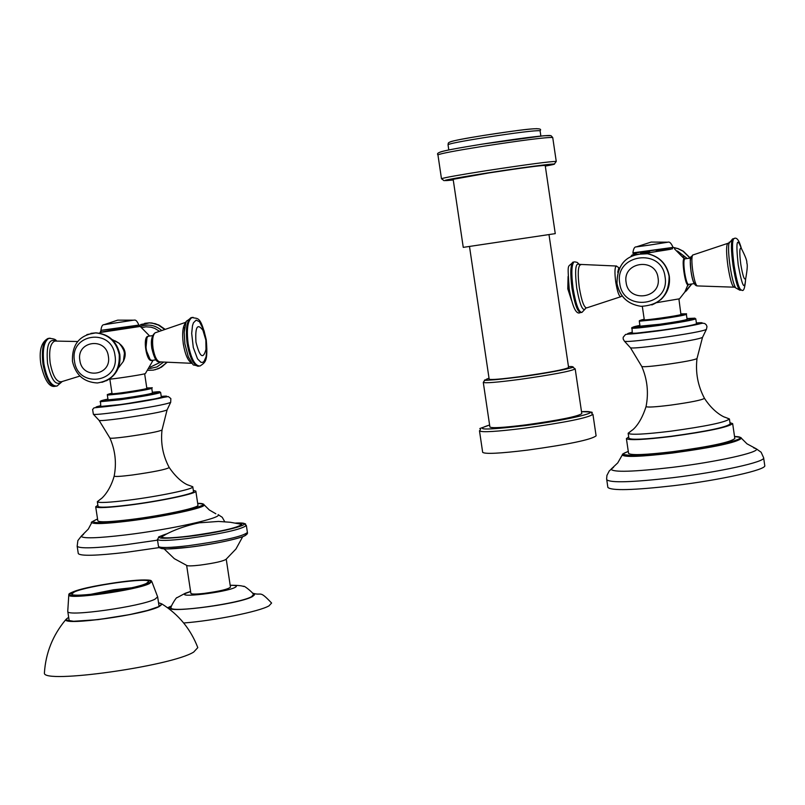 <?xml version="1.0" encoding="UTF-8"?>
<svg xmlns="http://www.w3.org/2000/svg" width="805" height="805" viewBox="0 0 805 805"><rect width="100%" height="100%" fill="white"/><g stroke="black" fill="none" stroke-linecap="round" stroke-linejoin="round"><path stroke-width="1.21" d="M237.888 523.502L241.762 524.347C237.757 527.838 220.007 531.783 188.491 536.17C171.767 538.122 162.761 538.384 161.483 536.955C179.374 525.504 206.774 521.378 200.304 522.747L218.497 521.439L230.22 522.254L241.762 524.347M165.468 534.651L161.483 536.955M164.14 548.899L174.293 558.65L186.659 565.382C187.545 566.126 192.003 566.046 200.022 565.13C215.177 563.047 223.911 561.055 226.235 559.133L235.966 548.98L242.718 536.663M226.235 559.143L230.461 587.117C228.439 589.19 219.715 591.273 204.299 593.376C196.078 594.281 191.61 594.291 190.886 593.406L186.639 565.382M253.444 594.533L251.583 596.666C240.081 603.549 169.714 613.249 171.073 607.785C169.644 608.258 176.627 596.314 177.13 597.632L185.291 593.245L190.594 591.464M183.691 622.99C214.11 620.705 259.441 611.548 269.001 605.853L271.607 603.036C258.566 589.341 262.531 596.334 252.589 593.134M488.877 172.934C522.073 167.873 540.849 165.377 545.206 165.448L555.259 233.631L463.257 247.366L453.155 179.314L488.877 172.934M469.496 246.501L489.168 379.185C490.708 380 501.133 379.135 520.443 376.619C549.091 372.534 565.14 369.515 568.602 367.533L549 234.637M483.282 382.375C485.043 383.331 497.098 382.355 519.436 379.437C552.622 374.717 571.208 371.206 575.193 368.891L581.794 413.619C577.879 416.457 559.334 420.19 526.158 424.839C503.809 427.616 491.724 428.341 489.903 427.012L483.282 382.375L485.033 379.92C481.289 380.976 492.811 379.99 519.587 376.951C490.315 380.654 480.122 381.087 489.038 378.249M479.478 430.816L482.668 452.329C484.922 454.211 499.845 453.477 527.436 450.136C568.461 444.451 591.353 439.681 596.103 435.837L592.933 414.334C588.143 417.865 565.221 422.494 524.186 428.23C496.605 431.651 481.702 432.537 479.478 430.876C483.513 426.479 472.907 431.168 489.601 425.02C473.088 430.101 484.67 430.323 524.337 425.694C570.353 419.868 608.62 410.309 581.502 411.667C599.413 412.23 588.415 412.301 592.933 414.334M131.406 587.811L113.596 589.763L90.17 594.432M127.2 588.737L94.457 593.989M146.419 583.404L148.714 581.492C149.086 577.135 87.493 585.778 74.412 591.917L71.756 593.989C71.021 598.437 134.495 589.451 146.419 583.404M161.916 603.961C178.72 614.517 190.674 629.067 197.799 647.612L193.693 652.07C171.344 666.188 42.303 684.25 44.406 673.02C45.684 652.936 52.808 635.155 65.769 619.669C63.736 625.928 144.347 614.658 159.169 606.588L161.916 603.961L158.535 602.744M65.769 619.669L68.656 617.224M44.406 673.02L44.456 672.185M656.749 302.65L679.531 298.806L684.813 292.074L688.054 284.437M687.903 284.396L687.762 284.477C685.337 285.946 681.402 259.079 684.039 259.029L684.3 259.059M636.604 254.108L632.971 253.334L672.93 247.417C669.861 249.912 680.004 247.527 656.186 251.08C677.699 248.131 675.667 248.614 650.058 252.518M684.029 272.311C683.043 264.684 683.103 260.458 684.21 259.653M687.661 283.853C686.423 283.461 685.216 279.617 684.029 272.321M691.012 257.982C690.036 259.361 690.046 263.819 691.032 271.335C692.35 279.365 693.648 283.42 694.946 283.511M678.907 298.987L680.939 314.554C678.535 315.741 643.507 320.722 644.282 319.766L644.282 319.756M644.201 319.253C636.02 321.104 640.951 320.853 658.993 318.498C632.69 321.97 641.172 319.676 639.291 321.215L640.015 326.176L659.708 324.254C676.089 321.909 685.216 320.269 687.098 319.333L686.373 314.373C687.057 312.722 687.933 314.503 658.983 318.498L682.248 314.715L685.538 313.809L681.09 313.9M639.894 325.351C626.21 328.309 632.378 328.118 658.42 324.767L631.965 327.504L632.307 333.079C633.706 333.602 642.652 332.757 659.144 330.543C681.503 327.343 693.96 325.089 696.506 323.771L695.782 318.81L694.313 318.589C690.177 319.827 678.213 321.889 658.42 324.767L691.173 319.374L694.957 318.176L686.977 318.518M630.043 431.893L628.152 433.301C630.436 435.052 644.604 434.358 670.646 431.208C706.025 426.328 725.617 422.263 729.421 418.992L727.348 418.218M729.421 418.992L730.145 423.953C726.352 427.284 706.76 431.379 671.39 436.25C645.338 439.379 631.17 440.043 628.886 438.252L628.152 433.301M628.695 436.964L626.401 438.604C628.786 440.486 643.648 439.792 670.988 436.511C708.118 431.4 728.676 427.093 732.651 423.601L729.964 422.716M732.651 423.601L734.824 438.484C730.88 442.166 710.332 446.554 673.201 451.635C645.862 454.865 630.989 455.459 628.574 453.426L626.401 438.604M613.581 467.262L609.294 470.875L606.94 475.383L606.628 478.814L607.856 487.397C611.367 490.839 633.304 490.265 673.674 485.677C720.626 480.092 767.185 469.657 764.75 465.511L763.623 457.743C766.028 461.768 719.449 472.102 672.517 477.727C632.146 482.356 610.21 483.01 606.718 479.679L606.708 479.569M617.707 272.301L618.643 268.417L619.226 268.327M120.317 344.359C125.339 348.927 126.476 354.321 123.739 360.529M109.349 379.135C112.066 379.266 139.154 375.211 144.357 373.892L145.423 373.5L153.121 360.238M151.561 360.409C146.349 362.139 142.525 336.802 147.929 336.339L148.11 336.309M126.204 328.138L136.528 326.89L113.908 330.442M144.648 373.822L146.852 388.392L145.806 388.775C140.322 390.264 111.462 394.49 112.056 393.715L109.842 379.115M111.986 393.253C104.62 394.893 107.92 394.792 121.917 392.941C98.753 395.889 110.979 393.544 107.347 395.124L108.061 399.823L122.501 398.415C139.899 395.889 149.891 394.088 152.477 393.011L151.763 388.322C153.936 386.45 150.304 389.097 121.907 392.951L146.711 388.896L150.897 387.859L146.792 387.94M107.94 399.069C95.654 401.715 99.629 401.715 119.875 399.089C97.526 401.997 100.756 400.87 100.454 401.132L100.786 406.434L120.458 404.563C144.216 401.121 157.84 398.646 161.352 397.147L160.638 392.458L159.38 392.216C154.56 393.635 141.388 395.919 119.875 399.089C147.567 395.315 173.125 389.932 152.366 392.287M192.777 486.784L193.482 491.453C195.484 493.596 159.521 501.193 129.213 504.936C109.893 507.301 99.508 507.794 98.049 506.425L97.335 501.736C98.784 503.065 109.168 502.551 128.488 500.177C158.796 496.413 194.76 488.866 192.777 486.784L191.077 486.17M97.335 501.736L99.035 500.438M195.826 491.09L197.95 505.127C200.083 507.532 162.369 515.663 130.551 519.537C110.275 521.972 99.377 522.425 97.838 520.875L95.694 506.808C97.214 508.237 108.112 507.714 128.377 505.248C160.195 501.314 197.929 493.334 195.826 491.09L193.321 490.366M95.694 506.808L97.868 505.248M77.139 546.062L78.286 553.588C80.54 556.185 96.62 555.762 126.516 552.29L159.159 547.591M150.122 359.473L145.826 349.219L146.993 337.607M157.418 539.259L157.428 539.42C158.947 541 168.919 540.708 187.324 538.555C222.089 533.725 241.762 529.358 246.35 525.464L247.407 532.477C242.828 536.452 223.166 540.859 188.41 545.689C169.996 547.823 160.024 548.074 158.494 546.454L159.249 547.662L161.574 548.567L166.927 548.97L189.145 547.229C169.191 549.493 159.732 549.513 160.779 547.309M158.494 546.454L157.428 539.42C160.839 535.597 153.705 538.746 167.4 533.624C152.095 538.585 158.847 539.551 187.645 536.533C226.054 531.994 261.645 521.831 235.613 523.069C251.381 523.451 242.949 524.437 246.35 525.464M247.427 532.628C247.91 533.735 246.34 535.073 242.728 536.663C230.834 540.598 213.013 544.12 189.256 547.219C218.165 543.818 251.019 536.1 245.515 534.107M230.2 585.346C236.127 585.255 237.767 585.939 235.11 587.388C225.893 592.47 174.132 598.487 186.368 593.084L190.604 591.554M171.385 606.417C156.16 614.658 238.532 604.706 252.488 596.555L254.501 594.815L252.911 593.627M437.94 154.902C435.555 152.236 442.559 150.616 482.477 144.095L544.089 135.723L550.972 135.653L552.733 137.534C547.289 137.071 523.824 140.02 482.346 146.399C454.563 150.877 439.761 153.715 437.94 154.902L441.482 178.76C443.334 177.804 458.156 175.138 485.948 170.751C527.426 164.421 550.862 161.322 556.255 161.453L554.313 164.089M482.487 144.085C457.643 148.09 443.505 150.766 440.063 152.115M549.785 135.471C541.614 135.542 519.195 138.41 482.527 144.085M545.297 166.102C573.1 161.07 533.645 165.699 486.814 173.045C446.523 179.495 435.334 181.799 453.255 179.978M568.471 366.617C584.511 365.852 553.639 372.443 519.587 376.951C552.24 372.755 578.02 366.557 572.687 367.11L575.193 368.891M540.859 136.025L540.085 130.752C535.677 130.269 516.87 132.594 483.664 137.715C461.376 141.328 449.502 143.652 448.023 144.679L448.808 149.961M483.845 135.411C512.191 131.004 529.911 128.76 537.026 128.669M483.805 135.411C464.616 138.52 453.426 140.674 450.226 141.851M148.442 583.162C132.191 591.142 50.876 600.691 72.42 592.148C89.496 584.279 167.611 574.981 148.442 583.162M150.917 580.938L151.823 581.562L149.368 583.635C136.528 590.186 67.791 599.906 68.787 595.046L67.751 611.317M69.22 620.907L67.781 611.518C66.946 617.002 141.257 606.507 155.013 599.172L157.649 596.857L151.823 581.562L147.577 580.103C134.415 578.755 84.646 586.724 72.39 592.158L68.787 595.046M68.586 620.786L69.109 620.162M158.977 605.672L159.662 606.105M158.565 602.895C162.419 603.529 162.469 604.776 158.716 606.638L147.456 610.482L129.565 614.628L98.15 619.629L73.627 621.279L66.594 620.112L66.493 618.914L68.677 617.385M672.91 247.326L678.162 248.634L683.214 251.17L690.247 258.083M691.767 283.964L684.683 292.296M691.626 283.984L684.753 292.165M690.298 258.083L683.244 251.17L678.182 248.634L672.92 247.387L678.001 248.675L683.043 251.21L690.086 258.113M662.183 250.355L663.109 250.093M668.724 249.349L669.539 249.359M677.458 251.009L687.239 258.526M688.275 284.457C687.973 287.375 686.554 283.33 684.019 272.321C683.053 262.863 683.254 258.395 684.632 258.898C683.646 260.287 683.636 264.734 684.622 272.251C685.941 280.271 687.259 284.326 688.567 284.417L687.601 285.906M684.964 258.848L682.811 256.594M645.459 253.414L671.913 248.886M632.056 255.054L633.827 254.964M632.609 254.782L634.682 254.672M672.93 247.417L632.901 252.851C633.465 248.685 634.582 246.702 636.242 246.904L636.483 246.783M649.394 245.102L636.242 246.904L651.185 242.064L667.969 242.194L649.394 245.102M667.717 242.154L667.969 242.194C669.488 241.53 671.118 243.1 672.859 246.934M693.004 254.923L692.662 255.064C691.576 256.976 691.616 262.339 692.783 271.144C694.313 280.573 695.862 285.503 697.412 285.926L733.818 287.174M735.448 287.566L734.271 287.164C732.248 286.811 730.135 279.848 727.951 266.274C726.261 253.585 726.15 245.998 727.599 243.533L728.052 243.422M729.26 242.114L728.877 243.563C728.233 248.292 728.626 255.779 730.044 266.022C731.775 277.212 733.637 284.487 735.649 287.868L739.966 290.243M733.164 238.793L732.641 238.864C730.91 241.601 731.051 250.526 733.043 265.64C735.659 281.78 738.135 289.961 740.479 290.172L741.033 290.092M734.23 238.632L733.707 238.713C731.987 241.45 732.127 250.375 734.13 265.489C736.736 281.629 739.211 289.81 741.546 290.021C743.599 292.004 744.967 288.21 745.682 278.621M741.325 248.343C736.827 236.439 735.78 241.933 738.195 264.825C742.24 286.691 744.726 291.319 745.651 278.711M741.023 247.99L741.224 248.202C745.45 256.433 747.302 261.343 746.768 262.933C747.664 264.392 747.342 269.454 745.792 278.138C744.514 281.046 742.844 276.437 740.781 264.292C739.342 252.73 739.483 247.366 741.224 248.202L741.556 248.725M639.291 321.215L658.973 319.253C675.355 316.898 684.492 315.278 686.373 314.373M631.583 328.128C632.971 328.611 641.917 327.746 658.41 325.532C680.768 322.322 693.226 320.078 695.782 318.81M632.187 332.254C621.108 335.041 629.782 334.598 658.228 330.915C689.03 326.739 713.924 321.507 696.395 322.956M624.438 341.219C625.847 342.004 637.268 340.978 658.701 338.13C687.732 333.974 703.64 331.056 706.428 329.356L706.991 326.619L706.307 324.858L704.788 323.529L702.795 323.187L671.501 328.993L625.576 334.447L623.191 337.255L623.171 338.996L624.438 341.219M706.287 329.597L702.524 337.335C699.937 338.905 685.961 341.501 660.593 345.114C641.867 347.589 631.814 348.464 630.446 347.75L624.61 341.38M641.766 366.466C642.954 367.1 650.671 366.496 664.92 364.645C684.21 361.918 694.906 359.885 697.009 358.527C695.359 372.544 697.834 385.806 704.456 398.304C702.212 400.025 690.911 402.299 670.575 405.136C655.562 406.998 647.381 407.491 646.043 406.616C648.79 392.81 647.361 379.427 641.766 366.466L630.446 347.75M622.939 454.101L622.245 455.026C624.67 453.497 618.321 455.882 628.272 451.384L624.086 453.205L623.674 454.543L630.255 455.479L650.913 454.503L672.366 452.209C717.245 446.745 755.332 436.954 734.532 436.501C745.913 438.242 738.255 437.286 741.415 438.272L740.801 437.749M763.623 457.743L761.138 452.249L756.338 448.848C760.403 452.259 716.591 462.01 672.034 467.393C633.404 471.851 613.078 472.454 611.055 469.204L617.747 462.895L622.245 455.026C624.71 457.361 641.384 456.717 672.266 453.074C714.226 447.328 737.279 442.398 741.415 438.272L746.99 443.827L756.338 448.848L753.561 447.771M622.044 295.848L620.997 296.622C619.186 296.934 617.435 292.114 615.755 282.152C614.557 272.784 614.708 267.411 616.228 266.012L616.63 266.053M580.727 264.855L580.113 264.875C577.92 267.079 577.648 274.626 579.298 287.516C581.633 301.231 584.148 308.013 586.855 307.842L620.605 296.783M585.96 307.902C583.082 312.672 580.003 306.021 576.712 287.918C574.619 269.363 575.595 261.645 579.65 264.754L577.235 262.4L574.71 261.846M585.839 308.275L581.924 312.41C578.735 312.33 575.796 304.36 573.1 288.492C571.188 273.609 571.49 264.765 573.995 261.947L573.683 261.997M581.21 312.511L580.888 312.561C577.688 312.481 574.75 304.501 572.053 288.633C570.141 273.76 570.443 264.915 572.959 262.098C567.726 268.538 567.294 260.458 569.195 288.975C572.436 306.926 576.098 314.815 580.184 312.662M568.129 277.926L568.873 288.854L571.107 298.806M651.829 304.934C664.457 299.561 670.263 289.951 669.247 276.115C666.802 264.08 659.667 256.624 647.834 253.736L635.719 254.35M616.992 283.632C619.84 296.763 627.87 304.33 641.072 306.323C659.889 305.266 669.227 295.214 669.076 276.165C666.631 264.131 659.486 256.664 647.653 253.786C627.397 253.283 617.173 263.225 616.992 283.601M665.051 276.829C661.78 247.226 614.296 254.179 619.739 283.29C622.899 312.722 670.404 306.121 665.051 276.829M626.119 282.424C622.295 261.897 655.753 257.037 658.047 277.876C661.821 298.494 628.353 303.183 626.119 282.424M114.964 355.327C111.674 327.383 69.24 333.592 74.483 361.103C77.662 388.896 120.116 382.989 114.964 355.327M101.883 382.345C114.682 378.159 120.589 368.891 119.613 354.552C116.604 341.3 108.735 334.065 96.026 332.837L95.654 332.908C79.564 334.91 71.836 344.389 72.47 361.334C75.63 375.019 83.931 382.224 97.345 382.969C112.62 380.574 119.925 371.125 119.251 354.623C116.232 341.38 108.373 334.135 95.654 332.908L86.88 334.588M79.856 360.368C76.173 340.978 106.069 336.631 108.373 356.303C112.016 375.784 82.11 379.97 79.856 360.368M106.371 380.795C116.484 375.271 120.971 366.506 119.834 354.492C116.856 341.28 108.916 334.055 96.026 332.837L90.915 333.361M118.285 368.086L123.447 361.274L124.604 353.948L123.668 349.732L121.797 346.16L119.1 343.222L115.105 340.857M124.02 359.704L124.936 352.61L120.901 344.993M100.152 332.425L140.221 326.438L149.68 336.037M102.255 331.851L137.786 326.498M100.947 330.332L138.742 325.099L113.223 329.185L100.947 330.332C101.38 326.458 102.426 324.576 104.076 324.677L104.288 324.576M133.871 320.128L104.076 324.677L117.651 320.159L134.083 320.169C135.602 319.585 137.132 321.074 138.671 324.636M55.787 341.068L54.68 341.109C50.272 343.322 48.773 350.648 50.192 363.095C52.798 376.257 56.612 382.445 61.633 381.691L79.937 376.056M61.965 381.6C56.129 386.621 51.329 380.584 47.565 363.508C46.066 345.446 48.934 337.969 56.149 341.058M62.206 381.53L57.024 386.058C51.228 386.37 46.861 379.044 43.933 364.071C42.293 349.964 43.933 341.39 48.843 338.362L50.131 338.17M55.907 386.249C50.162 386.289 45.855 378.944 42.997 364.212C41.357 350.095 42.997 341.531 47.918 338.492L49.105 338.301M107.347 395.124L121.776 393.685C139.174 391.15 149.177 389.368 151.763 388.322M100.072 401.735L119.744 399.823C143.491 396.372 157.126 393.917 160.638 392.458M100.675 405.68C90.633 408.135 96.61 407.924 118.607 405.056C148.945 400.95 179.666 394.681 161.242 396.422M118.476 411.959C149.267 407.491 166.675 404.291 170.7 402.349L170.841 398.576L168.336 396.563L118.556 405.066C86.095 408.96 96.298 406.938 92.595 409.343L93.36 414.233C94.185 414.847 102.557 414.092 118.476 411.959M99.085 420.381L109.913 438.051C110.647 438.534 116.312 438.091 126.898 436.702C147.375 433.764 159.088 431.53 162.016 430.001L167.078 409.916C163.405 411.707 148.12 414.545 121.193 418.439C107.286 420.291 99.911 420.935 99.085 420.381L93.481 414.344M192.747 486.723L188.31 485.073C190.644 485.707 180.793 484.419 169.231 467.544C166.122 469.466 153.765 471.961 132.161 475.031C121.012 476.429 115.014 476.802 114.169 476.127C109.108 494.22 98.834 500.549 101.128 498.708L97.325 501.686M92.464 521.63L91.82 522.505C90.17 522.747 92.082 521.58 97.556 519.014C86.849 523.401 97.264 523.793 128.81 520.201C173.145 514.838 219.634 503.296 197.688 503.367C208.404 504.695 200.988 503.92 204.108 504.826L203.786 504.514M83.539 534.399L81.235 536.211L88.319 529.076L91.82 522.505C93.36 524.286 105.586 523.803 128.498 521.056C164.411 516.679 206.865 507.492 204.108 504.826L209.35 509.998L215.851 513.771M157.539 540.155L125.379 544.784C95.483 548.275 79.413 548.758 77.169 546.243L77.864 540.598L81.235 536.211C82.362 538.706 97.264 538.263 125.932 534.882C170.63 529.509 222.995 517.867 218.115 514.606L222.24 517.293L224.726 521.71M151.823 360.429C150.052 361.485 148.04 357.742 145.786 349.219C144.729 342.568 145.574 338.241 148.331 336.228C146.087 337.738 145.383 342.045 146.228 349.169C147.667 356.736 149.72 360.459 152.397 360.338L156.14 359.805M155.828 332.525L155.093 332.837C152.729 335.132 152.044 340.274 153.031 348.263C154.61 356.796 156.925 361.334 159.994 361.888L192.093 363.327M192.033 363.256C188.149 361.365 185.251 354.975 183.319 344.077C181.9 332.596 182.856 325.321 186.176 322.242M184.677 327.363L184.184 332.203L184.878 343.896L188.32 356.877C195.816 368.942 190.866 363.105 198.01 366.285M192.123 317.502L191.027 317.673C186.73 320.652 185.442 329.295 187.152 343.614C189.99 358.688 193.955 366.205 199.046 366.154M188.118 343.483C190.986 358.688 194.981 366.195 200.103 365.983C205.366 362.22 208.103 361.777 206.261 339.77C200.465 315.228 198.01 319.102 191.982 317.532C187.696 320.511 186.408 329.154 188.118 343.483M193.13 317.361L191.027 317.673C183.892 324.395 187.324 316.506 184.184 332.203L184.687 327.313M206.14 339.811L204.098 330.835L199.419 321.648L196.128 320.128L193.442 322.815L192.506 325.602L191.691 333.401L193.291 347.498L197.527 358.839L200.908 362.28L202.518 362.441L203.957 361.546L206.07 356.826L206.845 349.078L206.14 339.811M205.849 340.092L205.989 349.42C203.152 359.674 199.811 357.239 195.967 342.125C195.062 327.061 197.316 323.026 202.749 330.05L203.051 330.684M159.209 331.137L154.731 328.37L151.028 327.172L145.906 326.82L141.911 327.605M150.243 367.14L160.95 361.988M163.405 362.25L156.985 366.919L149.328 368.65M166.534 362.542L162.741 366.144L158.263 368.72L153.312 370.129L148.16 370.31M166.776 362.562L161.473 367.15L155.063 369.777M140.845 324.496L149.197 322.896L152.698 323.238L158.333 325.059L164.27 329.165M144.699 323.328L149.529 322.835L155.315 323.711L159.692 325.522L164.552 329.054M140.422 326.568C147.949 323.761 154.942 324.989 161.403 330.261M230.18 585.245C237.545 585.275 242.033 585.698 243.623 586.503C243.05 584.46 254.35 593.708 253.515 594.674M167.631 607.785L171.546 605.883M552.733 137.554L556.255 161.453M444.119 180.712L441.472 178.74M448.023 144.679C449.281 142.596 441.814 142.113 483.795 135.421C520.05 129.977 544.653 126.204 540.085 130.752M68.375 620.796L67.046 620.112C66.825 625.163 144.799 614.497 158.625 606.658L161.05 604.746L159.823 606.064M159.098 606.417L157.649 596.857M686.162 291.088L691.787 283.964M684.441 258.979L674.479 248.846M634.592 254.692L631.915 255.145L631.09 256.151M649.796 252.025L640.549 253.454M688.567 284.417L694.202 283.622M684.632 258.898L690.559 258.043M741.375 248.423C739.091 239.981 736.535 236.74 733.707 238.713L732.641 238.864L728.877 243.563L728.948 242.969L692.662 255.064C690.68 258.828 689.362 252.529 691.012 271.345C692.3 280.754 694.323 285.604 697.06 285.896M702.524 337.335L697.009 358.527M628.152 433.241L632.136 430.202C629.963 431.571 639.542 427.224 646.043 406.616M704.456 398.304C715.172 415.028 727.529 418.248 724.631 417.101L729.4 418.932M644.282 319.766L642.32 306.393M579.842 265.046L579.137 264.362L616.228 266.012L619.367 268.025M568.088 276.457L567.787 288.814L571.49 300.295M660.633 299.812C667.496 293.392 670.384 285.483 669.297 276.095C666.862 264.07 659.708 256.614 647.834 253.736L647.653 253.786C627.347 253.323 617.103 263.265 616.932 283.622C619.759 296.773 627.809 304.33 641.072 306.323M123.376 361.435L124.493 352.862L123.044 348.243L119.1 343.222L112.106 339.509M123.95 359.916L124.986 352.6L120.76 344.832M99.508 333.139L100.031 332.505L140.221 326.438M113.475 330.05C103.02 332.193 98.864 332.435 101.017 330.785M77.632 341.521L55.605 341.079M56.42 341.058C56.169 339.479 53.643 338.583 48.843 338.362L47.918 338.492C41.186 342.256 38.841 350.91 40.894 364.464C44.496 379.97 49.135 387.275 54.81 386.38M167.078 409.916L170.559 402.581M109.913 438.051C115.276 450.287 116.695 462.986 114.169 476.127M169.231 467.544C162.942 455.791 160.537 443.273 162.016 430.001M148.331 336.228L152.678 335.605M186.207 322.161L155.093 332.837C151.753 335.504 150.656 340.686 151.823 348.394C154.157 358.165 156.643 362.632 159.299 361.807M205.849 340.072L203.031 330.654M138.742 325.492L149.197 322.896L151.893 322.986L158.726 324.958L164.683 329.014M159.32 368.318L166.856 362.572"/></g></svg>
